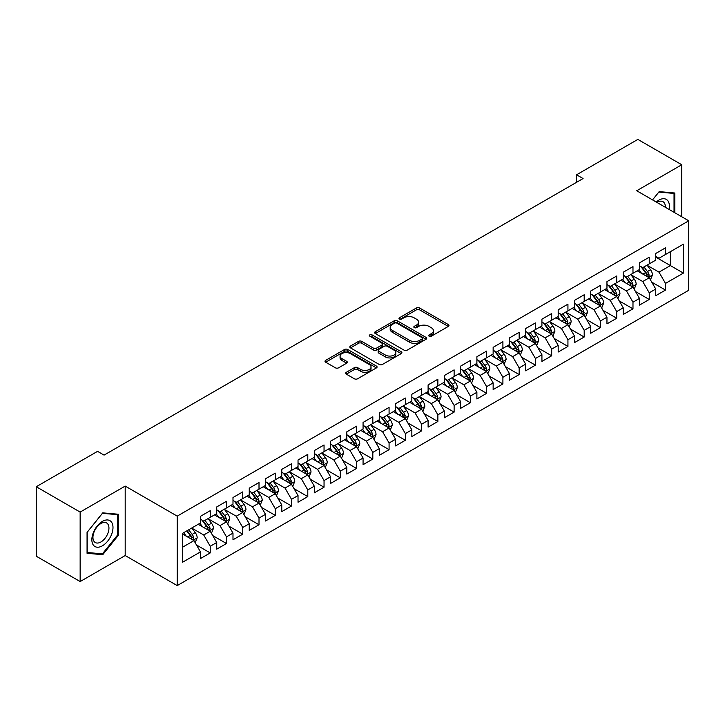 <?xml version="1.0" encoding="UTF-8"?>
<svg xmlns="http://www.w3.org/2000/svg" width="725" height="725" viewBox="0 0 725 725"><rect width="100%" height="100%" fill="white"/><g stroke="black" fill="none" stroke-linecap="round" stroke-linejoin="round"><path stroke-width="1.09" d="M429.127 336.192A1.577 0.915 0 0 0 431.366 336.192L448.322 326.404A2.257 1.305 0 0 0 448.983 325.48A2.257 1.305 0 0 0 448.322 324.564L419.594 307.98A2.257 1.305 0 0 0 416.404 307.98L399.448 317.767A1.577 0.915 0 0 0 398.977 318.411A1.577 0.915 0 0 0 399.448 319.054A1.577 0.915 0 0 0 401.677 319.054L403.87 317.786A7.223 4.169 0 0 1 414.084 317.786L416.476 319.172A7.223 4.169 0 0 1 418.597 322.118A7.223 4.169 0 0 1 416.476 325.072L414.283 326.332A1.577 0.915 0 0 0 413.821 326.984A1.577 0.915 0 0 0 414.283 327.627A1.577 0.915 0 0 0 416.522 327.627L418.715 326.359A7.223 4.169 0 0 1 428.928 326.359L431.321 327.745A7.223 4.169 0 0 1 433.441 330.691A7.223 4.169 0 0 1 431.321 333.636L429.127 334.905A1.577 0.915 0 0 0 428.665 335.548A1.577 0.915 0 0 0 429.127 336.192L429.127 334.905M346.333 372.297A2.257 1.305 0 0 0 345.68 373.212A2.257 1.305 0 0 0 346.333 374.136L354.398 378.785A2.257 1.305 0 0 0 357.588 378.785L376.42 367.919A2.257 1.305 0 0 0 377.082 366.995A2.257 1.305 0 0 0 376.42 366.071L347.692 349.486A2.257 1.305 0 0 0 344.502 349.486L325.67 360.361A2.257 1.305 0 0 0 325.008 361.286A2.257 1.305 0 0 0 325.67 362.201L335.403 367.82A2.257 1.305 0 0 0 338.593 367.82L346.659 363.171A2.257 1.305 0 0 0 347.32 362.246A2.257 1.305 0 0 0 346.659 361.331L341.828 358.54A6.036 3.489 0 0 1 340.061 356.075A6.036 3.489 0 0 1 343.786 352.858A6.036 3.489 0 0 1 350.365 353.61L369.279 364.53A6.036 3.489 0 0 1 371.046 366.995A6.036 3.489 0 0 1 367.321 370.212A6.036 3.489 0 0 1 360.742 369.46L357.588 367.638A2.257 1.305 0 0 0 354.398 367.638L346.333 372.297L346.333 374.136M80.149 512.086L80.149 581.559L125.189 555.549L125.189 486.085L80.149 512.086L36.25 486.738L97.549 451.349L104.056 455.11L583.063 178.549L576.556 174.797L576.556 182.31M125.189 486.085L177.217 516.127L688.75 220.799L688.75 290.263L177.217 585.592L177.217 516.127M681.763 216.757L681.763 164.756L636.722 190.757L688.75 220.799M681.763 164.756L637.855 139.408L576.556 174.797M404.033 350.13A2.257 1.305 0 0 0 407.223 350.13L426.055 339.255A2.257 1.305 0 0 0 426.717 338.339A2.257 1.305 0 0 0 426.055 337.415L397.327 320.831A2.257 1.305 0 0 0 394.137 320.831L375.305 331.706A2.257 1.305 0 0 0 374.644 332.621A2.257 1.305 0 0 0 375.305 333.545L404.033 350.13M370.43 336.536A1.577 0.915 0 0 1 372.034 336.763L372.034 334.877L401.242 351.743A2.257 1.305 0 0 1 401.904 352.667A2.257 1.305 0 0 1 401.242 353.592L382.41 364.458A2.257 1.305 0 0 1 379.211 364.458L350.483 347.873L350.483 346.033A2.257 1.305 0 0 0 349.822 346.949A2.257 1.305 0 0 0 350.483 347.873M350.483 346.033L358.549 341.375A2.257 1.305 0 0 1 361.739 341.375L373.393 348.109A2.257 1.305 0 0 0 376.583 348.109L381.93 345.018A2.257 1.305 0 0 0 382.592 344.094A2.257 1.305 0 0 0 381.93 343.179L369.795 336.173A1.577 0.915 0 0 1 369.333 335.53A1.577 0.915 0 0 1 370.312 334.687A1.577 0.915 0 0 1 372.034 334.877M655.744 257.13L670.38 265.577L670.38 251.684L683.385 244.171L665.496 254.493L665.496 247.832L655.744 253.469L655.744 260.13L649.237 263.882L649.237 257.221L639.486 262.849L639.486 269.519L632.979 273.271L632.979 266.61L623.219 272.237L623.219 278.907L616.721 282.659L616.721 275.998L606.961 281.626L606.961 288.296L600.463 292.048L600.463 285.378L590.703 291.015L590.703 297.676L584.196 301.437L584.196 294.767L574.445 300.404L574.445 307.065L567.938 310.826L567.938 304.156L558.187 309.792L558.187 316.453L551.68 320.205L551.68 313.544L541.928 319.181L541.928 325.842L535.422 329.594L535.422 322.933L525.661 328.561L525.661 335.231L519.163 338.983L519.163 332.322L509.403 337.95L509.403 344.62L502.905 348.372L502.905 341.711L493.145 347.338L493.145 354.008L486.638 357.76L486.638 351.09L476.887 356.727L476.887 363.388L470.38 367.149L470.38 360.479L460.629 366.116L460.629 372.777L454.122 376.538L454.122 369.868L444.371 375.505L444.371 382.166L437.864 385.917L437.864 379.257L428.103 384.884L428.103 391.554L421.606 395.306L421.606 388.645L411.845 394.273L411.845 400.943L405.347 404.695L405.347 398.034L395.587 403.662L395.587 410.332L389.08 414.084L389.08 407.423L379.329 413.051L379.329 419.721L372.822 423.472L372.822 416.803L363.071 422.439L363.071 429.1L356.564 432.861L356.564 426.191L346.813 431.828L346.813 438.489L340.306 442.25L340.306 435.58L330.546 441.217L330.546 447.878L324.048 451.63L324.048 444.969L314.288 450.597L314.288 457.267L307.79 461.018L307.79 454.358L298.029 459.985L298.029 466.655L291.522 470.407L291.522 463.746L281.771 469.374L281.771 476.044L275.264 479.796L275.264 473.135L265.513 478.763L265.513 485.424L259.006 489.185L259.006 482.515L249.255 488.152L249.255 494.812L242.748 498.573L242.748 491.903L232.988 497.54L232.988 504.201L226.49 507.962L226.49 501.292L216.73 506.929L216.73 513.59L210.232 517.342L210.232 510.681L200.472 516.309L200.472 522.979L182.591 533.301L182.591 562.219L200.472 551.888L193.965 540.623L182.591 534.053M683.385 244.171L683.385 273.089L665.496 283.412L658.998 272.147L647.207 265.341M651.757 282.143L665.496 290.072L665.496 283.412M665.496 290.072L655.744 295.709L655.744 289.039L649.237 292.8L642.74 281.536L630.949 274.73M635.499 291.532L649.237 299.461L649.237 292.8M649.237 299.461L639.486 305.098L639.486 298.428L632.979 302.189L626.472 290.924L614.691 284.118M619.241 300.92L632.979 308.85L632.979 302.189M632.979 308.85L623.219 314.487L623.219 307.817L616.721 311.578L610.214 300.304L598.424 293.498M602.982 310.309L616.721 318.239L616.721 311.578M616.721 318.239L606.961 323.867L606.961 317.206L600.463 320.958L593.956 309.693L582.166 302.887M586.724 319.698L600.463 327.627L600.463 320.958M600.463 327.627L590.703 333.255L590.703 326.594L584.196 330.346L577.698 319.082L565.908 312.276M570.457 329.077L584.196 337.016L584.196 330.346M584.196 337.016L574.445 342.644L574.445 335.983L567.938 339.735L561.44 328.47L549.65 321.664M554.199 338.466L567.938 346.405L567.938 339.735M567.938 346.405L558.187 352.033L558.187 345.372L551.68 349.124L545.173 337.859L533.392 331.053M537.941 347.855L551.68 355.785L551.68 349.124M551.68 355.785L541.928 361.422L541.928 354.752L535.422 358.513L528.915 347.248L517.133 340.442M521.683 357.244L535.422 365.173L535.422 358.513M535.422 365.173L525.661 370.81L525.661 364.14L519.163 367.901L512.657 356.637L500.866 349.831M505.425 366.632L519.163 374.562L519.163 367.901M519.163 374.562L509.403 380.199L509.403 373.529L502.905 377.281L496.398 366.016L484.608 359.21M489.167 376.021L502.905 383.951L502.905 377.281M502.905 383.951L493.145 389.579L493.145 382.918L486.638 386.67L480.14 375.405L468.35 368.599M472.899 385.41L486.638 393.34L486.638 386.67M486.638 393.34L476.887 398.968L476.887 392.307L470.38 396.058L463.882 384.794L452.092 377.988M456.641 394.79L470.38 402.728L470.38 396.058M470.38 402.728L460.629 408.356L460.629 401.695L454.122 405.447L447.615 394.183L435.834 387.377M440.383 404.178L454.122 412.117L454.122 405.447M454.122 412.117L444.371 417.745L444.371 411.084L437.864 414.836L431.357 403.571L419.576 396.765M424.125 413.567L437.864 421.497L437.864 414.836M437.864 421.497L428.103 427.134L428.103 420.464L421.606 424.225L415.099 412.96L403.308 406.154M407.867 422.956L421.606 430.886L421.606 424.225M421.606 430.886L411.845 436.522L411.845 429.853L405.347 433.613L398.841 422.349L387.05 415.543M391.609 432.345L405.347 440.274L405.347 433.613M405.347 440.274L395.587 445.911L395.587 439.241L389.08 442.993L382.583 431.728L370.792 424.923M375.342 441.733L389.08 449.663L389.08 442.993M389.08 449.663L379.329 455.291L379.329 448.63L372.822 452.382L366.324 441.117L354.534 434.311M359.083 451.122L372.822 459.052L372.822 452.382M372.822 459.052L363.071 464.68L363.071 458.019L356.564 461.771L350.057 450.506L338.276 443.7M342.825 460.502L356.564 468.441L356.564 461.771M356.564 468.441L346.813 474.068L346.813 467.407L340.306 471.159L333.799 459.895L322.009 453.089M326.567 469.891L340.306 477.82L340.306 471.159M340.306 477.82L330.546 483.457L330.546 476.796L324.048 480.548L317.541 469.283L305.751 462.478M310.309 479.279L324.048 487.209L324.048 480.548M324.048 487.209L314.288 492.846L314.288 486.176L307.79 489.937L301.283 478.672L289.493 471.866M294.051 488.668L307.79 496.598L307.79 489.937M307.79 496.598L298.029 502.235L298.029 495.565L291.522 499.326L285.025 488.061L273.234 481.255M277.784 498.057L291.522 505.987L291.522 499.326M291.522 505.987L281.771 511.623L281.771 504.953L275.264 508.705L268.767 497.441L256.976 490.635M261.526 507.446L275.264 515.375L275.264 508.705M275.264 515.375L265.513 521.003L265.513 514.342L259.006 518.094L252.499 506.829L240.718 500.023M245.267 516.825L259.006 524.764L259.006 518.094M259.006 524.764L249.255 530.392L249.255 523.731L242.748 527.483L236.241 516.218L224.451 509.412M229.009 526.214L242.748 534.153L242.748 527.483M242.748 534.153L232.988 539.781L232.988 533.12L226.49 536.872L219.983 525.607L208.193 518.801M212.751 535.603L226.49 543.533L226.49 536.872M226.49 543.533L216.73 549.169L216.73 542.508L210.232 546.26L203.725 534.996L191.935 528.19M196.493 544.992L210.232 552.921L210.232 546.26M210.232 552.921L200.472 558.558L200.472 551.888M200.472 519.227L203.725 521.103L210.232 517.342M182.591 547.194L193.965 540.623M216.73 509.838L219.983 511.714L226.49 507.962M203.725 534.996L210.232 531.235L198.197 524.293M216.73 542.508L210.232 531.235M232.988 500.449L236.241 502.325L242.748 498.573M219.983 525.607L226.49 521.855L214.455 514.904M232.988 533.12L226.49 521.855M249.255 491.061L252.499 492.937L259.006 489.185M236.241 516.218L242.748 512.466L230.713 505.515M249.255 523.731L242.748 512.466M265.513 481.672L268.767 483.548L275.264 479.796M252.499 506.829L259.006 503.077L246.971 496.127M265.513 514.342L259.006 503.077M281.771 472.283L285.025 474.159L291.522 470.407M268.767 497.441L275.264 493.689L263.238 486.747M281.771 504.953L275.264 493.689M298.029 462.894L301.283 464.779L307.79 461.018M285.025 488.061L291.522 484.3L279.497 477.358M298.029 495.565L291.522 484.3M314.288 453.515L317.541 455.391L324.048 451.63M301.283 478.672L307.79 474.911L295.755 467.969M314.288 486.176L307.79 474.911M330.546 444.126L333.799 446.002L340.306 442.25M317.541 469.283L324.048 465.532L312.013 458.581M330.546 476.796L324.048 465.532M346.813 434.737L350.057 436.613L356.564 432.861M333.799 459.895L340.306 456.143L328.271 449.192M346.813 467.407L340.306 456.143M363.071 425.348L366.324 427.224L372.822 423.472M350.057 450.506L356.564 446.754L344.529 439.803M363.071 458.019L356.564 446.754M379.329 415.96L382.583 417.836L389.08 414.084M366.324 441.117L372.822 437.365L360.796 430.414M379.329 448.63L372.822 437.365M395.587 406.571L398.841 408.447L405.347 404.695M382.583 431.728L389.08 427.977L377.054 421.035M395.587 439.241L389.08 427.977M411.845 397.182L415.099 399.067L421.606 395.306M398.841 422.349L405.347 418.588L393.312 411.646M411.845 429.853L405.347 418.588M428.103 387.803L431.357 389.678L437.864 385.917M415.099 412.96L421.606 409.199L409.571 402.257M428.103 420.464L421.606 409.199M444.371 378.414L447.615 380.29L454.122 376.538M431.357 403.571L437.864 399.819L425.829 392.868M444.371 411.084L437.864 399.819M460.629 369.025L463.882 370.901L470.38 367.149M447.615 394.183L454.122 390.431L442.087 383.48M460.629 401.695L454.122 390.431M476.887 359.636L480.14 361.512L486.638 357.76M463.882 384.794L470.38 381.042L458.354 374.091M476.887 392.307L470.38 381.042M493.145 350.248L496.398 352.123L502.905 348.372M480.14 375.405L486.638 371.653L474.612 364.702M493.145 382.918L486.638 371.653M509.403 340.859L512.657 342.744L519.163 338.983M496.398 366.016L502.905 362.264L490.87 355.322M509.403 373.529L502.905 362.264M525.661 331.47L528.915 333.355L535.422 329.594M512.657 356.637L519.163 352.876L507.128 345.934M525.661 364.14L519.163 352.876M541.928 322.09L545.173 323.966L551.68 320.205M528.915 347.248L535.422 343.487L523.387 336.545M541.928 354.752L535.422 343.487M558.187 312.702L561.44 314.577L567.938 310.826M545.173 337.859L551.68 334.107L539.645 327.156M558.187 345.372L551.68 334.107M574.445 303.313L577.698 305.189L584.196 301.437M561.44 328.47L567.938 324.718L555.912 317.767M574.445 335.983L567.938 324.718M590.703 293.924L593.956 295.8L600.463 292.048M577.698 319.082L584.196 315.33L572.17 308.379M590.703 326.594L584.196 315.33M606.961 284.535L610.214 286.411L616.721 282.659M593.956 309.693L600.463 305.941L588.428 298.99M606.961 317.206L600.463 305.941M623.219 275.147L626.472 277.032L632.979 273.271M610.214 300.304L616.721 296.552L604.686 289.61M623.219 307.817L616.721 296.552M639.486 265.767L642.74 267.643L649.237 263.882M626.472 290.924L632.979 287.163L620.944 280.222M639.486 298.428L632.979 287.163M655.744 256.378L658.998 258.254L665.496 254.493M642.74 281.536L649.237 277.775L637.202 270.833M655.744 289.039L649.237 277.775M36.25 486.738L36.25 556.211L80.149 581.559M125.189 555.549L177.217 585.592M658.998 272.147L670.38 265.577L683.385 273.089M674.848 212.769L674.848 193.013L659.161 191.618L652.518 199.873M118.447 535.177L118.447 514.252L102.751 512.856L87.063 532.377L87.063 553.293L102.751 554.697L118.447 535.177L117.631 534.706M429.762 336.418L431.321 335.512A7.223 4.169 0 0 0 433.441 332.567L433.441 330.691M418.597 322.118L418.597 323.993A7.223 4.169 0 0 1 416.476 326.948L414.917 327.845M448.295 326.422L419.594 309.856A2.257 1.305 0 0 0 416.404 309.856L400.073 319.281M426.028 339.273L397.327 322.707A2.257 1.305 0 0 0 394.137 322.707L375.333 333.563L375.305 331.706M422.068 338.983A1.577 0.915 0 0 0 422.53 338.339A1.577 0.915 0 0 0 422.068 337.696L396.847 323.132A1.577 0.915 0 0 0 394.618 323.132L392.298 324.474A7.223 4.169 0 0 0 390.186 327.419A7.223 4.169 0 0 0 392.298 330.364L409.534 340.315A7.223 4.169 0 0 0 419.757 340.315L422.068 338.983L422.068 340.859A1.577 0.915 0 0 0 422.53 340.215L422.53 338.339M390.186 327.419L390.186 329.295A7.223 4.169 0 0 0 392.298 332.24L392.298 330.364M422.068 340.859L419.757 342.2A7.223 4.169 0 0 1 409.534 342.2L392.298 332.24M350.519 347.891L358.549 343.251L358.549 341.375M382.592 344.094L382.592 345.97A2.257 1.305 0 0 1 381.93 346.894L376.583 349.985A2.257 1.305 0 0 1 373.393 349.985L361.739 343.251A2.257 1.305 0 0 0 358.549 343.251M372.034 336.763L401.206 353.601M385.483 355.087A6.036 3.489 0 0 0 392.062 355.839A6.036 3.489 0 0 0 395.787 352.622A6.036 3.489 0 0 0 394.019 350.157L387.349 346.305A2.257 1.305 0 0 0 384.159 346.305L378.812 349.396A2.257 1.305 0 0 0 378.151 350.32A2.257 1.305 0 0 0 378.812 351.235L385.483 355.087L385.483 356.963A6.036 3.489 0 0 0 392.062 357.715A6.036 3.489 0 0 0 395.787 354.498L395.787 352.622M378.151 350.32L378.151 352.196A2.257 1.305 0 0 0 378.812 353.111L378.812 351.235M385.483 356.963L378.812 353.111M371.046 366.995L371.046 368.871A6.036 3.489 0 0 1 367.321 372.088A6.036 3.489 0 0 1 360.742 371.336L357.588 369.514A2.257 1.305 0 0 0 354.398 369.514L346.369 374.154M340.061 356.075L340.061 357.951A6.036 3.489 0 0 0 341.828 360.416L341.828 358.54M346.659 361.331L346.659 363.171L341.828 360.416M376.42 366.071L376.42 367.919L347.692 351.362A2.257 1.305 0 0 0 344.502 351.362L325.697 362.219M101.092 553.737L102.751 554.697M650.443 279.859L652.455 274.947A6.09 3.516 -120 0 0 650.515 269.754L647.062 265.142M641.553 273.343L638.933 269.836M648.087 277.113L649.165 275.201A6.09 3.516 -120 0 0 647.425 271.54L643.972 266.927M641.997 267.217L646.265 272.908A3.108 1.794 60 0 1 646.827 273.851L649.165 275.201M640.927 266.592L645.477 272.663A6.09 3.516 60 0 1 647.217 276.334L647.343 276.678M634.185 289.248L636.197 284.327A6.09 3.516 -120 0 0 634.257 279.143L630.795 274.53M625.294 282.732L622.666 279.225M631.828 286.502L632.907 284.59A6.09 3.516 -120 0 0 631.167 280.928L627.714 276.316M625.738 276.606L630.007 282.297A3.108 1.794 60 0 1 630.569 283.239L632.907 284.59M624.669 275.98L629.209 282.052A6.09 3.516 60 0 1 630.958 285.713L631.076 286.067M617.927 298.637L619.938 293.716A6.09 3.516 -120 0 0 617.99 288.532L614.537 283.919M609.036 292.121L606.408 288.613M615.57 295.891L616.649 293.978A6.09 3.516 -120 0 0 614.909 290.317L611.447 285.704M609.48 285.985L613.749 291.686A3.108 1.794 60 0 1 614.311 292.628L616.649 293.978M608.411 285.369L612.951 291.441A6.09 3.516 60 0 1 614.7 295.102L614.818 295.456M669.075 209.434A14.944 8.627 120 0 0 667.988 200.961A14.944 8.627 120 0 0 656.234 202.021M665.342 207.287A11.319 6.534 120 0 0 664.281 202.873A11.319 6.534 120 0 0 663.013 201.695A11.319 6.534 120 0 0 656.995 202.465M658.798 192.062L674.033 193.439L674.033 212.298M673.027 192.85L674.033 193.439M652.545 199.892L658.835 192.08M93.271 544.973A14.944 8.627 120 0 0 107.708 541.104A14.944 8.627 120 0 0 111.578 522.199A14.944 8.627 120 0 0 97.141 526.069A14.944 8.627 120 0 0 93.271 544.973M94.014 541.348A11.319 6.534 120 0 0 95.283 542.527A11.319 6.534 120 0 0 105.814 537.252A11.319 6.534 120 0 0 107.871 524.112A11.319 6.534 120 0 0 106.602 522.933A11.319 6.534 120 0 0 96.072 528.208A11.319 6.534 120 0 0 94.014 541.348M102.424 513.318L117.631 514.678L117.631 534.941L102.424 553.855L87.227 552.495L87.227 532.232L102.424 513.318M116.625 514.088L117.631 514.678M601.659 308.025L603.68 303.104A6.09 3.516 -120 0 0 601.732 297.921L598.279 293.308M592.778 301.5L590.15 298.002M599.312 305.279L600.391 303.367A6.09 3.516 -120 0 0 598.642 299.697L595.189 295.093M593.222 295.374L597.482 301.074A3.108 1.794 60 0 1 598.053 302.017L600.391 303.367M592.144 294.758L596.693 300.83A6.09 3.516 60 0 1 598.442 304.491L598.56 304.844M585.401 317.414L587.422 312.493A6.09 3.516 -120 0 0 585.474 307.3L582.021 302.697M576.52 310.889L573.892 307.391M583.054 314.668L584.132 312.756A6.09 3.516 -120 0 0 582.383 309.086L578.931 304.473M576.964 304.763L581.223 310.463A3.108 1.794 60 0 1 581.785 311.406L584.132 312.756M575.886 304.147L580.435 310.218A6.09 3.516 60 0 1 582.175 313.88L582.302 314.233M569.143 326.803L571.155 321.882A6.09 3.516 -120 0 0 569.216 316.689L565.763 312.076M560.253 320.278L557.634 316.771M566.796 324.057L567.865 322.145A6.09 3.516 -120 0 0 566.125 318.474L562.673 313.862M560.697 314.152L564.965 319.843A3.108 1.794 60 0 1 565.527 320.785L567.865 322.145M559.627 313.535L564.177 319.598A6.09 3.516 60 0 1 565.917 323.268L566.044 323.622M552.885 336.192L554.897 331.271A6.09 3.516 -120 0 0 552.957 326.078L549.505 321.465M543.995 329.667L541.376 326.159M550.529 333.437L551.607 331.524A6.09 3.516 -120 0 0 549.867 327.863L546.414 323.25M544.439 323.54L548.707 329.232A3.108 1.794 60 0 1 549.269 330.174L551.607 331.524M543.369 322.924L547.919 328.987A6.09 3.516 60 0 1 549.659 332.657L549.786 333.011M536.627 345.571L538.639 340.659A6.09 3.516 -120 0 0 536.699 335.467L533.237 330.854M527.737 339.055L525.108 335.548M534.271 342.825L535.349 340.913A6.09 3.516 -120 0 0 533.609 337.252L530.156 332.639M528.181 332.929L532.449 338.62A3.108 1.794 60 0 1 533.011 339.563L535.349 340.913M527.111 332.304L531.652 338.376A6.09 3.516 60 0 1 533.401 342.046L533.518 342.39M520.369 354.96L522.381 350.039A6.09 3.516 -120 0 0 520.432 344.855L516.979 340.243M511.478 348.444L508.85 344.937M518.013 352.214L519.091 350.302A6.09 3.516 -120 0 0 517.351 346.641L513.889 342.028M511.923 342.318L516.191 348.009A3.108 1.794 60 0 1 516.753 348.952L519.091 350.302M510.853 341.692L515.393 347.764A6.09 3.516 60 0 1 517.143 351.426L517.26 351.779M504.102 364.349L506.123 359.428A6.09 3.516 -120 0 0 504.174 354.244L500.721 349.631M495.22 357.833L492.592 354.326M501.754 361.603L502.833 359.691A6.09 3.516 -120 0 0 501.084 356.029L497.631 351.417M495.664 351.697L499.924 357.398A3.108 1.794 60 0 1 500.495 358.34L502.833 359.691M494.586 351.081L499.135 357.153A6.09 3.516 60 0 1 500.884 360.814L501.002 361.168M487.843 373.737L489.864 368.817A6.09 3.516 -120 0 0 487.916 363.633L484.463 359.02M478.962 367.212L476.334 363.714M485.496 370.992L486.575 369.079A6.09 3.516 -120 0 0 484.826 365.409L481.373 360.805M479.397 361.086L483.666 366.787A3.108 1.794 60 0 1 484.228 367.729L486.575 369.079M478.328 360.47L482.877 366.542A6.09 3.516 60 0 1 484.617 370.203L484.744 370.557M471.585 383.126L473.597 378.205A6.09 3.516 -120 0 0 471.658 373.013L468.205 368.409M462.695 376.601L460.076 373.103M469.238 380.38L470.308 378.468A6.09 3.516 -120 0 0 468.567 374.798L465.115 370.185M463.139 370.475L467.407 376.175A3.108 1.794 60 0 1 467.969 377.118L470.308 378.468M462.07 369.859L466.619 375.931A6.09 3.516 60 0 1 468.359 379.592L468.486 379.945M455.327 392.515L457.339 387.594A6.09 3.516 -120 0 0 455.4 382.401L451.947 377.788M446.437 385.99L443.818 382.483M452.971 389.769L454.049 387.848A6.09 3.516 -120 0 0 452.309 384.187L448.857 379.574M446.881 379.864L451.149 385.555A3.108 1.794 60 0 1 451.711 386.498L454.049 387.848M445.812 379.248L450.361 385.31A6.09 3.516 60 0 1 452.101 388.981L452.228 389.334M439.069 401.904L441.081 396.983A6.09 3.516 -120 0 0 439.142 391.79L435.68 387.177M430.179 395.379L427.551 391.872M436.713 399.149L437.791 397.237A6.09 3.516 -120 0 0 436.051 393.575L432.598 388.962M430.623 389.252L434.891 394.944A3.108 1.794 60 0 1 435.453 395.886L437.791 397.237M429.553 388.636L434.094 394.699A6.09 3.516 60 0 1 435.843 398.369L435.961 398.723M422.811 411.283L424.823 406.372A6.09 3.516 -120 0 0 422.874 401.179L419.422 396.566M413.921 404.767L411.292 401.26M420.455 408.538L421.533 406.625A6.09 3.516 -120 0 0 419.793 402.964L416.331 398.351M414.365 398.641L418.633 404.333A3.108 1.794 60 0 1 419.195 405.275L421.533 406.625M413.295 398.016L417.836 404.088A6.09 3.516 60 0 1 419.585 407.749L419.702 408.103M406.544 420.672L408.565 415.751A6.09 3.516 -120 0 0 406.616 410.567L403.163 405.955M397.663 414.156L395.034 410.649M404.197 417.926L405.275 416.014A6.09 3.516 -120 0 0 403.526 412.353L400.073 407.74M398.107 408.03L402.366 413.721A3.108 1.794 60 0 1 402.937 414.664L405.275 416.014M397.028 407.405L401.577 413.477A6.09 3.516 60 0 1 403.327 417.138L403.444 417.491M390.286 430.061L392.307 425.14A6.09 3.516 -120 0 0 390.358 419.956L386.905 415.343M381.404 423.545L378.776 420.038M387.938 427.315L389.017 425.403A6.09 3.516 -120 0 0 387.268 421.733L383.815 417.129M381.839 417.41L386.108 423.11A3.108 1.794 60 0 1 386.67 424.053L389.017 425.403M380.77 416.793L385.319 422.865A6.09 3.516 60 0 1 387.059 426.527L387.186 426.88M374.028 439.45L376.039 434.529A6.09 3.516 -120 0 0 374.1 429.345L370.647 424.732M365.137 432.925L362.518 429.427M371.68 436.704L372.75 434.792A6.09 3.516 -120 0 0 371.01 431.121L367.557 426.517M365.581 426.798L369.85 432.499A3.108 1.794 60 0 1 370.412 433.441L372.75 434.792M364.512 426.182L369.061 432.254A6.09 3.516 60 0 1 370.801 435.915L370.928 436.269M357.769 448.838L359.781 443.917A6.09 3.516 -120 0 0 357.842 438.725L354.389 434.121M348.879 442.313L346.251 438.815M355.413 446.093L356.492 444.18A6.09 3.516 -120 0 0 354.752 440.51L351.299 435.897M349.323 436.187L353.592 441.888A3.108 1.794 60 0 1 354.153 442.83L356.492 444.18M348.254 435.571L352.803 441.634A6.09 3.516 60 0 1 354.543 445.304L354.67 445.657M341.511 458.227L343.523 453.306A6.09 3.516 -120 0 0 341.584 448.113L338.122 443.501M332.621 451.702L329.993 448.195M339.155 455.472L340.233 453.56A6.09 3.516 -120 0 0 338.493 449.899L335.041 445.286M333.065 445.576L337.333 451.267A3.108 1.794 60 0 1 337.895 452.21L340.233 453.56M331.996 444.96L336.536 451.022A6.09 3.516 60 0 1 338.285 454.693L338.403 455.046M325.253 467.607L327.265 462.695A6.09 3.516 -120 0 0 325.317 457.502L321.864 452.889M316.363 461.091L313.735 457.584M322.897 464.861L323.975 462.949A6.09 3.516 -120 0 0 322.226 459.288L318.773 454.675M316.807 454.965L321.075 460.656A3.108 1.794 60 0 1 321.637 461.598L323.975 462.949M315.737 454.348L320.278 460.411A6.09 3.516 60 0 1 322.027 464.082L322.145 464.435M308.986 476.996L311.007 472.075A6.09 3.516 -120 0 0 309.058 466.891L305.606 462.278M300.105 470.48L297.477 466.972M306.639 474.25L307.717 472.338A6.09 3.516 -120 0 0 305.968 468.676L302.515 464.063M300.549 464.353L304.808 470.045A3.108 1.794 60 0 1 305.379 470.987L307.717 472.338M299.47 463.728L304.02 469.8A6.09 3.516 60 0 1 305.76 473.461L305.887 473.815M292.728 486.384L294.749 481.463A6.09 3.516 -120 0 0 292.8 476.28L289.347 471.667M283.847 479.868L281.218 476.361M290.381 483.638L291.459 481.726A6.09 3.516 -120 0 0 289.71 478.065L286.257 473.452M284.282 473.742L288.55 479.433A3.108 1.794 60 0 1 289.112 480.376L291.459 481.726M283.212 473.117L287.762 479.189A6.09 3.516 60 0 1 289.502 482.85L289.628 483.203M276.47 495.773L278.482 490.852A6.09 3.516 -120 0 0 276.542 485.668L273.089 481.056M267.579 489.257L264.96 485.75M274.123 493.027L275.192 491.115A6.09 3.516 -120 0 0 273.452 487.445L269.999 482.841M268.023 483.122L272.292 488.822A3.108 1.794 60 0 1 272.854 489.765L275.192 491.115M266.954 482.506L271.503 488.577A6.09 3.516 60 0 1 273.243 492.239L273.37 492.592M260.212 505.162L262.223 500.241A6.09 3.516 -120 0 0 260.284 495.048L256.831 490.444M251.321 498.637L248.693 495.139M257.855 502.416L258.934 500.504A6.09 3.516 -120 0 0 257.194 496.833L253.741 492.23M251.765 492.511L256.034 498.211A3.108 1.794 60 0 1 256.596 499.153L258.934 500.504M250.696 491.894L255.245 497.966A6.09 3.516 60 0 1 256.985 501.627L257.112 501.981M243.953 514.551L245.965 509.63A6.09 3.516 -120 0 0 244.026 504.437L240.564 499.833M235.063 508.026L232.435 504.518M241.597 511.805L242.676 509.892A6.09 3.516 -120 0 0 240.936 506.222L237.483 501.609M235.507 501.899L239.776 507.591A3.108 1.794 60 0 1 240.337 508.542L242.676 509.892M234.438 501.283L238.978 507.346A6.09 3.516 60 0 1 240.727 511.016L240.845 511.37M227.695 523.939L229.707 519.018A6.09 3.516 -120 0 0 227.759 513.826L224.306 509.213M218.805 517.414L216.177 513.907M225.339 521.184L226.417 519.272A6.09 3.516 -120 0 0 224.668 515.611L221.216 510.998M219.249 511.288L223.517 516.979A3.108 1.794 60 0 1 224.079 517.922L226.417 519.272M218.18 510.672L222.72 516.735A6.09 3.516 60 0 1 224.469 520.405L224.587 520.758M211.428 533.319L213.449 528.407A6.09 3.516 -120 0 0 211.501 523.214L208.048 518.602M202.547 526.803L199.919 523.296M209.081 530.573L210.159 528.661A6.09 3.516 -120 0 0 208.41 525L204.958 520.387M202.991 520.677L207.25 526.368A3.108 1.794 60 0 1 207.821 527.311L210.159 528.661M201.913 520.061L206.462 526.123A6.09 3.516 60 0 1 208.202 529.794L208.329 530.147M195.17 542.708L197.191 537.787A6.09 3.516 -120 0 0 195.243 532.603L191.79 527.99M186.289 536.192L183.661 532.685M192.823 539.962L193.901 538.05A6.09 3.516 -120 0 0 192.152 534.388L188.699 529.776M187.177 530.655L190.992 535.757A3.108 1.794 60 0 1 191.554 536.699L193.901 538.05M186.751 530.899L190.204 535.512A6.09 3.516 60 0 1 191.944 539.173L192.071 539.527M431.321 335.512L431.321 333.636M414.283 327.627L414.283 326.332M416.476 326.948L416.476 325.072M399.448 319.054L399.448 317.767M416.404 309.856L416.404 307.98M419.594 309.856L419.594 307.98M448.322 326.404L448.322 324.564M394.137 322.707L394.137 320.831M397.327 322.707L397.327 320.831M426.055 339.255L426.055 337.415M409.534 342.2L409.534 340.315M419.757 342.2L419.757 340.315M361.739 343.251L361.739 341.375M373.393 349.985L373.393 348.109M376.583 349.985L376.583 348.109M381.93 346.894L381.93 345.018M401.242 353.592L401.242 351.743M354.398 369.514L354.398 367.638M357.588 369.514L357.588 367.638M360.742 371.336L360.742 369.46M325.67 362.201L325.67 360.361M344.502 351.362L344.502 349.486M347.692 351.362L347.692 349.486M648.476 277.34L652.418 275.065M647.425 271.54L650.515 269.754M642.93 274.132L645.477 272.663M632.218 286.728L636.16 284.445M631.167 280.928L634.257 279.143M626.663 283.52L629.209 282.052M615.96 296.108L619.902 293.833M614.909 290.317L617.99 288.532M610.405 292.909L612.951 291.441M599.693 305.497L603.635 303.222M598.642 299.697L601.732 297.921M594.147 302.298L596.693 300.83M583.435 314.886L587.377 312.611M582.383 309.086L585.474 307.3M577.888 311.687L580.435 310.218M567.177 324.274L571.119 322M566.125 318.474L569.216 316.689M561.63 321.075L564.177 319.598M550.918 333.663L554.861 331.388M549.867 327.863L552.957 326.078M545.372 330.455L547.919 328.987M534.66 343.052L538.603 340.777M533.609 337.252L536.699 335.467M529.105 339.844L531.652 338.376M518.393 352.441L522.344 350.157M517.351 346.641L520.432 344.855M512.847 349.233L515.393 347.764M502.135 361.82L506.077 359.546M501.084 356.029L504.174 354.244M496.589 358.621L499.135 357.153M485.877 371.209L489.819 368.934M484.826 365.409L487.916 363.633M480.331 368.01L482.877 366.542M469.619 380.598L473.561 378.323M468.567 374.798L471.658 373.013M464.073 377.399L466.619 375.931M453.361 389.987L457.303 387.712M452.309 384.187L455.4 382.401M447.814 386.788L450.361 385.31M437.103 399.375L441.045 397.101M436.051 393.575L439.142 391.79M431.547 396.167L434.094 394.699M420.835 408.764L424.787 406.489M419.793 402.964L422.874 401.179M415.289 405.556L417.836 404.088M404.577 418.153L408.519 415.869M403.526 412.353L406.616 410.567M399.031 414.945L401.577 413.477M388.319 427.532L392.261 425.258M387.268 421.733L390.358 419.956M382.773 424.333L385.319 422.865M372.061 436.921L376.003 434.647M371.01 431.121L374.1 429.345M366.515 433.722L369.061 432.254M355.803 446.31L359.745 444.035M354.752 440.51L357.842 438.725M350.257 443.111L352.803 441.634M339.545 455.699L343.487 453.424M338.493 449.899L341.584 448.113M333.989 452.5L336.536 451.022M323.278 465.088L327.229 462.813M322.226 459.288L325.317 457.502M317.731 461.879L320.278 460.411M307.019 474.476L310.962 472.192M305.968 468.676L309.058 466.891M301.473 471.268L304.02 469.8M290.761 483.865L294.703 481.581M289.71 478.065L292.8 476.28M285.215 480.657L287.762 479.189M274.503 493.245L278.445 490.97M273.452 487.445L276.542 485.668M268.957 490.046L271.503 488.577M258.245 502.633L262.187 500.359M257.194 496.833L260.284 495.048M252.699 499.434L255.245 497.966M241.987 512.022L245.929 509.748M240.936 506.222L244.026 504.437M236.432 508.823L238.978 507.346M225.72 521.411L229.671 519.136M224.668 515.611L227.759 513.826M220.173 518.212L222.72 516.735M209.462 530.8L213.404 528.525M208.41 525L211.501 523.214M203.915 527.592L206.462 526.123M193.203 540.188L197.146 537.905M192.152 534.388L195.243 532.603M187.657 536.98L190.204 535.512"/></g></svg>
